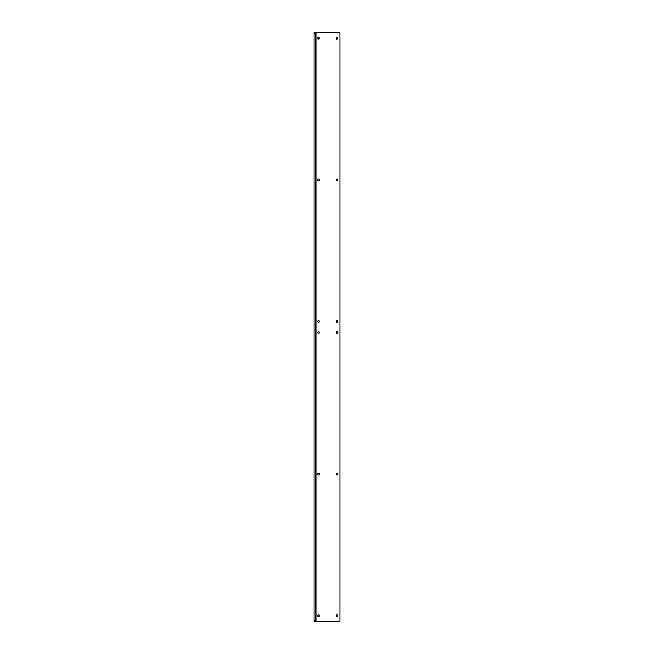 <?xml version="1.0" encoding="UTF-8"?>
<svg xmlns="http://www.w3.org/2000/svg" width="654" height="654" viewBox="0 0 654 654"><rect width="100%" height="100%" fill="white"/><g stroke="black" fill="none" stroke-linecap="round" stroke-linejoin="round"><path stroke-width="0.98" d="M336.957 37.401A0.834 0.834 0 0 0 336.131 38.234A0.834 0.834 0 0 0 336.957 39.06A0.834 0.834 0 0 0 337.791 38.234A0.834 0.834 0 0 0 336.957 37.401M336.957 614.94A0.834 0.834 0 0 0 336.131 615.766A0.834 0.834 0 0 0 336.957 616.599A0.834 0.834 0 0 0 337.791 615.766A0.834 0.834 0 0 0 336.957 614.94M318.514 614.94A0.834 0.834 0 0 0 317.689 615.766A0.834 0.834 0 0 0 318.514 616.599A0.834 0.834 0 0 0 319.348 615.766A0.834 0.834 0 0 0 318.514 614.94M336.957 473.316A0.834 0.834 0 0 0 336.131 474.15A0.834 0.834 0 0 0 336.957 474.984A0.834 0.834 0 0 0 337.791 474.15A0.834 0.834 0 0 0 336.957 473.316M336.957 320.64A0.834 0.834 0 0 0 336.131 321.466A0.834 0.834 0 0 0 336.957 322.299A0.834 0.834 0 0 0 337.791 321.466A0.834 0.834 0 0 0 336.957 320.64M318.514 179.016A0.834 0.834 0 0 0 317.689 179.85A0.834 0.834 0 0 0 318.514 180.684A0.834 0.834 0 0 0 319.348 179.85A0.834 0.834 0 0 0 318.514 179.016M336.957 179.016A0.834 0.834 0 0 0 336.131 179.85A0.834 0.834 0 0 0 336.957 180.684A0.834 0.834 0 0 0 337.791 179.85A0.834 0.834 0 0 0 336.957 179.016M318.514 37.401A0.834 0.834 0 0 0 317.689 38.234A0.834 0.834 0 0 0 318.514 39.06A0.834 0.834 0 0 0 319.348 38.234A0.834 0.834 0 0 0 318.514 37.401M318.514 331.701A0.834 0.834 0 0 0 317.689 332.534A0.834 0.834 0 0 0 318.514 333.36A0.834 0.834 0 0 0 319.348 332.534A0.834 0.834 0 0 0 318.514 331.701M336.957 331.701A0.834 0.834 0 0 0 336.131 332.534A0.834 0.834 0 0 0 336.957 333.36A0.834 0.834 0 0 0 337.791 332.534A0.834 0.834 0 0 0 336.957 331.701M318.514 473.316A0.834 0.834 0 0 0 317.689 474.15A0.834 0.834 0 0 0 318.514 474.984A0.834 0.834 0 0 0 319.348 474.15A0.834 0.834 0 0 0 318.514 473.316M318.514 320.64A0.834 0.834 0 0 0 317.689 321.466A0.834 0.834 0 0 0 318.514 322.299A0.834 0.834 0 0 0 319.348 321.466A0.834 0.834 0 0 0 318.514 320.64M314.092 32.7L315.195 32.7L315.195 33.804L314.092 33.804L314.092 32.7M315.195 620.196L315.195 621.3L314.092 621.3L314.092 620.196L315.195 620.196L315.195 33.804M314.092 620.196L314.092 33.804M315.195 621.3L338.805 621.3A1.104 1.104 0 0 0 339.908 620.196L339.908 33.804A1.104 1.104 0 0 0 338.805 32.7L315.195 32.7M315.939 32.7L315.939 621.3"/></g></svg>
